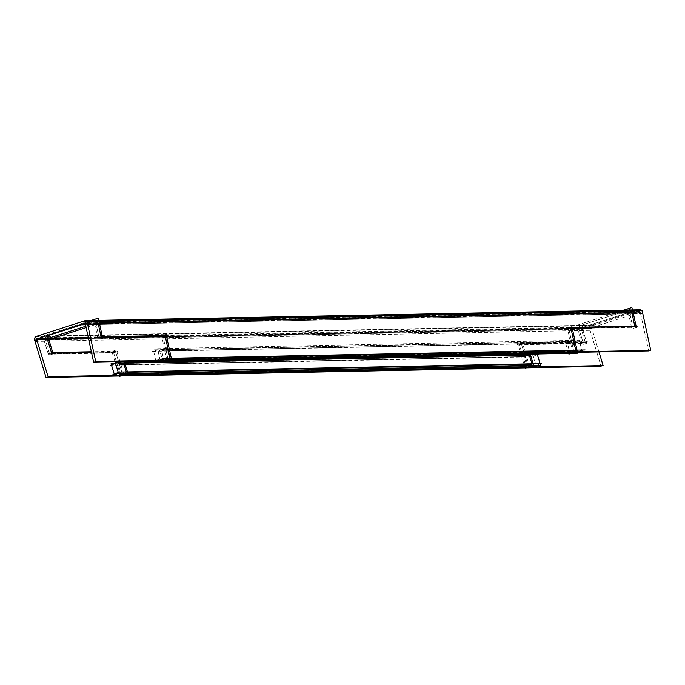 <?xml version="1.0" encoding="UTF-8"?>
<svg xmlns="http://www.w3.org/2000/svg" width="685" height="685" viewBox="0 0 685 685"><rect width="100%" height="100%" fill="white"/><g stroke="black" fill="none" stroke-linecap="round" stroke-linejoin="round"><path stroke-width="0.51" stroke-dasharray="3.42 2.57" d="M170.077 358.597L167.979 359.154L163.056 336.403L99.042 337.688L163.056 336.403L165.145 335.847L163.056 336.403L167.979 359.154L573.67 351.02L167.979 359.154L163.801 360.276L161.771 350.891L165.95 349.778L571.641 341.635L573.67 351.02L568.747 328.269L570.836 327.704L568.747 328.269L632.752 326.985L568.747 328.269L573.67 351.02L569.492 352.133L567.463 342.748L571.641 341.635L573.67 351.02L167.979 359.154L163.801 360.276L569.492 352.133L567.463 342.748L571.641 341.635L165.95 349.778L167.979 359.154L573.67 351.02L569.492 352.133L163.801 360.276L161.771 350.891L567.463 342.748L161.771 350.891L165.95 349.778L167.979 359.154L170.077 358.597M575.768 350.455L573.67 351.02L575.768 350.455M572.146 327.678L570.836 327.704L572.146 327.678M634.781 326.12L632.752 326.985L629.703 312.899L632.752 326.985L634.781 326.12M101.072 336.832L102.442 337.106L99.042 337.688L95.994 323.603L99.042 337.688L101.072 336.832M579.048 329.331L581.085 328.56L585.273 342.277L521.268 343.562L528.032 365.721L525.241 356.585L119.55 364.72L123.625 363.178L119.55 364.72L122.341 373.864L118.745 362.082L122.341 373.864L119.55 364.72L525.241 356.585L528.032 365.721L521.268 343.562L519.23 344.332L521.268 343.562L585.273 342.277L581.085 328.56A0.625 0.557 88.9 0 1 581.454 327.755L629.001 312.437L628.402 310.125L580.854 325.443A3.04 2.714 88.9 0 0 579.048 329.331L45.338 340.043L49.526 353.76L51.563 352.989L49.526 353.76L113.539 352.475L120.312 374.635L122.341 373.864L126.031 373.787L122.341 373.864L126.031 373.787L122.341 373.864L120.312 374.635L113.539 352.475L49.526 353.76L45.338 340.043L579.048 329.331L583.235 343.048L519.23 344.332L525.994 366.492L528.032 365.721L525.994 366.492L120.312 374.635L525.994 366.492L519.23 344.332L583.235 343.048L585.273 342.277L583.235 343.048L579.048 329.331A3.04 2.714 88.9 0 1 580.854 325.443L628.402 310.125A3.04 2.714 88.9 0 1 629.095 310.005M581.085 328.56L88.485 338.441L581.085 328.56A0.625 0.557 88.9 0 1 581.454 327.755L580.854 325.443L47.145 336.147A3.04 2.714 88.9 0 0 45.338 340.043A3.04 2.714 88.9 0 1 47.145 336.147L580.854 325.443L581.454 327.755L629.001 312.437A0.625 0.557 88.9 0 1 629.703 312.899L95.994 323.603A0.625 0.557 88.9 0 0 95.438 323.123L629.147 312.411M94.693 320.828L628.402 310.125L94.693 320.828L47.145 336.147L94.693 320.828L95.292 323.149A0.625 0.557 88.9 0 1 95.994 323.603L98.083 323.046L95.994 323.603L629.703 312.899L631.793 312.334L629.703 312.899A0.625 0.557 88.9 0 0 629.001 312.437L95.292 323.149L85.83 326.197L95.292 323.149A0.625 0.557 88.9 0 1 95.438 323.123M51.563 352.989L52.908 352.963L51.563 352.989M91.465 352.184L115.577 351.705L113.539 352.475L115.577 351.705L118.582 361.543L115.577 351.705L91.465 352.184M126.417 372.315L123.086 373.573L126.417 372.315M531.988 363.803L528.777 365.439L531.988 363.803M123.625 363.178L124.798 363.161L123.625 363.178M525.241 356.585L529.317 355.044L525.241 356.585M97.784 321.65L99.094 321.625M631.493 310.947L632.803 310.921M167.662 335.487L163.09 336.712L96.525 338.048L101.097 336.823M167.046 360.875L161.514 335.342L166.087 334.126M163.201 358.426L158.629 359.651L580.546 351.182L585.118 349.966M572.737 352.741L567.206 327.207L571.778 325.983M570.793 327.404L566.221 328.62L632.794 327.284L637.367 326.069M636.391 327.481L631.818 328.706L628.162 311.838L632.735 310.613M633.377 313.319L628.325 314.946L627.049 310.048M87.714 324.673L642.47 313.542M86.541 321.667L637.975 310.605A3.04 2.714 -91.1 0 1 639.773 309.791M99.668 324.022L94.616 325.649L93.34 320.751M102.681 338.193L98.109 339.409L94.453 322.541L99.025 321.325M85.017 322.429L640.073 311.29L648.661 350.908M87.483 323.791L640.381 312.702A0.625 0.557 -91.1 0 0 639.662 312.232L85.223 323.354M35.843 339.075L590.907 327.935L640.903 311.829L85.848 322.969M629.267 308.353L630.585 313.422L580.589 329.528L579.27 324.459L624.694 309.825M35.243 336.755L590.299 325.623L639.413 309.8M46.88 340.24L45.561 335.171L90.985 320.537M86.139 327.584L96.876 324.125L95.557 319.064M49.645 339.923L44.542 341.849L42.838 336.267L47.933 334.34L49.645 339.923M37.735 336.301L592.79 325.161A3.04 2.714 -91.1 0 0 590.401 330.316L37.29 341.413M583.355 329.211L578.251 331.146L576.547 325.563L581.642 323.628L583.355 329.211M586.899 343.176L582.447 344.863L577.429 328.432L581.873 326.745L586.899 343.176M587.764 341.798L583.312 343.485L516.738 344.82L521.191 343.134L587.764 341.798M34.25 338.904L589.305 327.764L601.096 366.347M53.19 353.888L48.738 355.575L43.72 339.143L48.164 337.457M51.495 352.552L47.042 354.239L113.607 352.903L118.06 351.217L91.37 351.756M38.951 338.073L591.343 326.993L598.955 351.902M529.659 366.621L522.056 341.755L517.612 343.433L525.207 368.307M118.616 373.505L537.357 365.096L532.904 366.783L110.987 375.252L115.44 373.565M123.968 374.755L120.089 362.057M119.918 361.517L116.364 349.889L111.92 351.576L119.515 376.442M88.314 337.654L592.148 327.541A0.625 0.557 -91.1 0 0 591.763 328.363L88.493 338.467M160.136 360.533L157.576 348.716L579.493 340.257L582.053 352.073M163.235 362.279L159.605 350.386L166.515 347.766L170.145 359.659L169.212 360.01M160.958 359.026L582.875 350.566L576.522 352.261L154.605 360.721L160.958 359.026M568.927 354.136L565.296 342.252L572.206 339.632L575.837 351.516L574.903 351.876M152.567 351.345L574.484 342.877L580.837 341.181L158.92 349.65L152.567 351.345M155.769 360.798L153.389 349.838L575.306 341.37L577.686 352.33M121.647 375.449L118.137 363.94L124.43 361.971M155.88 361.337L537.16 354.008M537.314 354.505L532.296 356.825L110.379 365.285M540.105 363.641L536.894 365.276M113.171 374.421L536.149 365.559L532.999 355.232L114.763 363.624M530.216 354.145L530.01 353.46L523.828 355.798L527.339 367.306M163.15 362.005L163.989 361.988M52.676 338.364L47.744 338.467L47.145 336.147L47.744 338.467L52.676 338.364M45.338 340.043L50.048 339.212L47.376 339.272M629.164 313.045L629.84 313.028L629.164 313.045M85.514 324.733L637.23 313.661M85.385 324.116L639.293 313.002M581.616 328.363L582.301 328.346L581.616 328.363M36.879 340.077L589.682 328.988M88.485 338.416L591.754 328.32M629.001 312.437L95.292 323.149M98.786 320.64L95.386 320.708M84.76 323.337L639.824 312.197M37.17 336.249L592.225 325.11"/><path stroke-width="1.03" d="M170.008 358.289L165.145 335.847L102.442 337.106L165.145 335.847L170.008 358.289M575.768 350.455L171.378 358.572L575.768 350.455M575.7 350.155L570.836 327.704L575.7 350.155M634.849 326.42L572.146 327.678L634.849 326.42M628.402 310.125A3.04 2.714 88.9 0 1 631.793 312.334L634.781 326.12L631.793 312.334L99.402 323.02L631.793 312.334A3.04 2.714 88.9 0 0 629.095 310.005L98.786 320.64M98.083 323.046L101.072 336.832L98.083 323.046A3.04 2.714 88.9 0 0 94.693 320.828A3.04 2.714 88.9 0 1 98.083 323.046M47.744 338.467L85.83 326.197L47.744 338.467A0.625 0.557 88.9 0 0 47.376 339.272A0.625 0.557 88.9 0 1 47.744 338.467M51.435 352.578L47.376 339.272L51.435 352.578M52.908 352.963L91.465 352.184L52.908 352.963M528.032 365.721L126.031 373.787L528.032 365.721M118.745 362.082L118.582 361.543L118.745 362.082M127.59 372.298L532.108 364.18L127.59 372.298M529.317 355.044L531.988 363.803L529.317 355.044L124.798 363.161L529.317 355.044M123.625 363.178L126.297 371.938L123.625 363.178M123.086 373.573L122.341 373.864L123.086 373.573M632.803 310.921L642.17 310.733L650.75 350.352L95.695 361.483L87.106 321.864L97.784 321.65M99.094 321.625L631.493 310.947M101.097 336.823L167.662 335.487M166.977 360.575L171.618 359.659L166.087 334.126M585.118 349.966L163.201 358.426M572.669 352.433L577.309 351.516L571.778 325.983M637.367 326.069L570.793 327.404M632.735 310.613L636.391 327.481M627.049 310.048L626.818 309.14L631.87 307.514L633.377 313.319M86.541 321.667L82.919 321.744A3.04 2.714 -91.1 0 1 87.415 324.673L87.714 324.673M642.47 313.542A3.04 2.714 -91.1 0 0 639.773 309.791L84.717 320.923M93.34 320.751L93.109 319.852L98.16 318.225L99.668 324.022M99.025 321.325L102.681 338.193M85.017 322.429L93.597 362.048L648.661 350.908L648.549 350.395M85.223 323.354L84.597 323.363A0.625 0.557 -91.1 0 1 85.325 323.834L87.483 323.791M85.848 322.969L36.57 339.058M624.694 309.825L629.267 308.353M35.243 336.755L85.24 320.649L639.413 309.8M46.88 340.24L86.139 327.584M90.985 320.537L95.557 319.064M48.173 335.102L47.933 334.34M37.735 336.301A3.04 2.714 -91.1 0 0 35.346 341.455L37.29 341.413M34.25 338.904L46.041 377.486L601.096 366.347L600.873 365.619M53.19 353.888L48.164 337.457M51.495 352.552L91.37 351.756M38.951 338.073L36.288 338.125L48.07 376.716L603.134 365.576L598.955 351.902M529.659 366.621L525.207 368.307L525.07 367.871M118.616 373.505L115.44 373.565M123.968 374.755L119.515 376.442L119.378 376.014M120.089 362.057L119.918 361.517M88.493 338.467L36.707 339.503A0.625 0.557 -91.1 0 1 37.093 338.673L88.314 337.654M160.059 360.199L581.976 351.73M169.212 360.01L163.235 362.279L162.996 361.509M574.903 351.876L568.927 354.136L568.687 353.374M155.769 360.798L155.949 361.654L577.866 353.186L577.686 352.33M113.171 374.421L119.361 372.083L541.278 363.615L540.217 364.018L540.585 365.199L118.659 373.667L115.148 362.159L124.319 361.594L127.83 373.102L121.587 375.234M124.43 361.971L155.88 361.337M537.16 354.008L537.314 354.505M163.989 361.988L538.487 354.479L537.425 354.881L540.105 363.641M536.894 365.276L536.149 365.559L536.509 366.74L114.592 375.209L111.073 363.701L114.763 363.624M530.01 353.46L533.521 364.968L527.279 367.1M110.379 365.285L116.57 362.947L163.15 362.005M88.485 338.441L36.69 339.452M82.174 324.801L85.514 324.733M84.238 324.133L85.385 324.116M34.627 340.12L36.879 340.077M84.76 323.337L85.214 323.329"/></g></svg>
